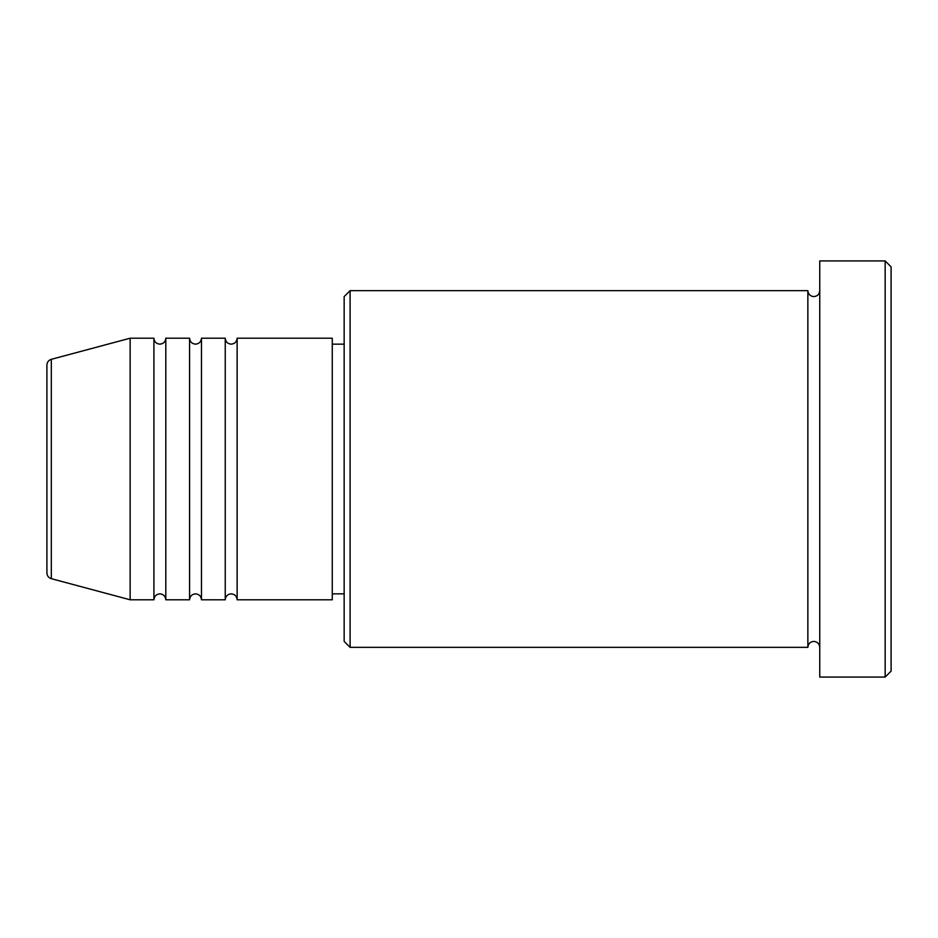 <?xml version="1.0" encoding="UTF-8"?>
<svg xmlns="http://www.w3.org/2000/svg" width="938" height="938" viewBox="0 0 938 938"><rect width="100%" height="100%" fill="white"/><g stroke="black" fill="none" stroke-linecap="round" stroke-linejoin="round"><path stroke-width="1.41" d="M46.9 572.93L46.9 365.07C47.076 362.162 48.541 360.251 51.309 359.324L51.309 578.676C48.541 577.749 47.076 575.838 46.9 572.93M237.138 338.208L237.138 599.792L332.263 599.792L332.263 338.208L237.138 338.208C236.786 341.819 234.805 343.8 231.194 344.152C227.582 343.8 225.601 341.819 225.249 338.208L225.249 599.792L201.471 599.792L201.471 338.208L225.249 338.208M189.582 338.208L189.582 599.792L165.803 599.792L165.803 338.208L189.582 338.208C189.933 341.819 191.915 343.8 195.526 344.152C199.137 343.8 201.119 341.819 201.471 338.208M153.914 338.208L153.914 599.792L130.136 599.792L130.136 338.208L153.914 338.208C154.266 341.819 156.247 343.8 159.859 344.152C163.47 343.8 165.451 341.819 165.803 338.208M350.097 647.349L344.152 641.404L344.152 296.596L350.097 290.651L350.097 647.349L807.864 647.349L807.864 290.651C808.216 294.262 810.209 296.244 813.809 296.596C817.42 296.244 819.402 294.262 819.753 290.651M885.155 260.928L891.1 266.873L891.1 671.127L885.155 677.072L885.155 260.928L819.753 260.928L819.753 677.072L885.155 677.072M332.263 593.848L344.152 593.848M51.309 578.676L130.136 599.792M51.309 359.324L130.136 338.208M350.097 290.651L807.864 290.651M332.263 344.152L344.152 344.152M819.753 647.349C819.402 643.738 817.42 641.756 813.809 641.404C810.209 641.756 808.216 643.738 807.864 647.349M165.803 599.792C165.451 596.181 163.47 594.2 159.859 593.848C156.247 594.2 154.266 596.181 153.914 599.792M201.471 599.792C201.119 596.181 199.137 594.2 195.526 593.848C191.915 594.2 189.933 596.181 189.582 599.792M237.138 599.792C236.786 596.181 234.805 594.2 231.194 593.848C227.582 594.2 225.601 596.181 225.249 599.792"/></g></svg>
